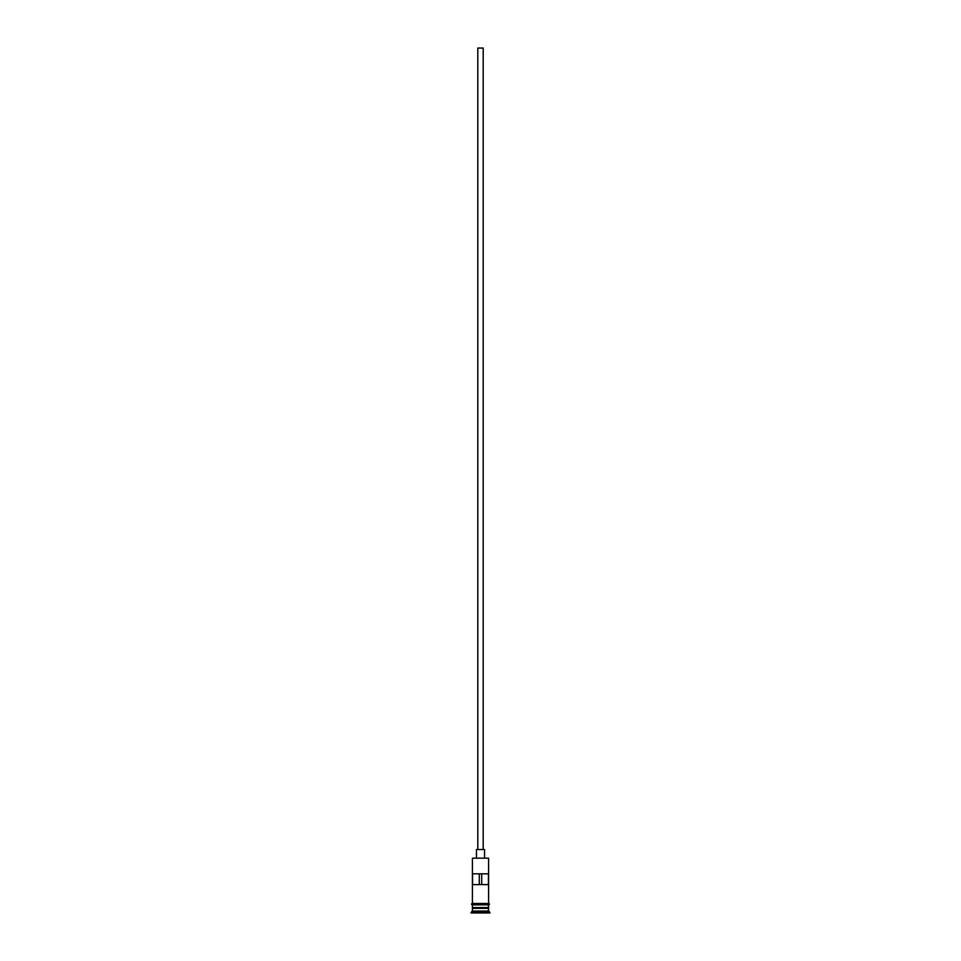 <?xml version="1.0" encoding="UTF-8"?>
<svg xmlns="http://www.w3.org/2000/svg" width="961" height="961" viewBox="0 0 961 961"><rect width="100%" height="100%" fill="white"/><g stroke="black" fill="none" stroke-linecap="round" stroke-linejoin="round"><path stroke-width="1.44" d="M488.596 858.173L472.404 858.173L488.596 858.173L472.404 858.173L472.404 903.508L472.404 858.173L488.596 858.173L488.596 903.508L488.596 858.173M483.203 849.536L483.203 48.05L477.797 48.05L477.797 849.536L477.797 48.05L483.203 48.05L483.203 849.536M484.548 857.632L484.548 849.536L476.452 849.536L476.452 857.632L476.452 849.536L484.548 849.536L484.548 857.632M488.596 908.361L488.596 904.854L488.32 907.821L472.68 907.821L472.404 911.064L471.058 912.409L489.942 912.409L488.596 911.064L472.404 911.064L488.596 911.064L488.596 908.361L472.68 908.097L488.32 908.097L488.596 911.064L489.942 912.409L471.058 912.95L489.942 912.95L471.058 912.95L472.404 911.064L472.404 908.361L488.596 908.361M472.404 907.556L488.596 907.556L472.404 907.556L472.404 904.854L472.404 907.556M472.572 873.825L488.428 873.825L488.428 884.613L472.572 884.613L472.572 873.825L488.428 873.825L479.287 873.825L479.287 884.613L479.287 873.825L472.572 873.825L472.572 884.613L488.428 884.613L488.428 873.825M488.729 903.508L472.271 903.508A0.673 0.673 0 0 0 471.599 904.181A0.673 0.673 0 0 0 472.271 904.854L488.729 904.854A0.673 0.673 0 0 0 489.401 904.181A0.673 0.673 0 0 0 488.729 903.508A0.673 0.673 0 0 1 489.401 904.181A0.673 0.673 0 0 1 488.729 904.854L472.271 904.854A0.673 0.673 0 0 1 471.599 904.181A0.673 0.673 0 0 1 472.271 903.508L488.729 903.508M488.32 907.821L472.68 908.097L488.32 907.821M481.713 884.613L481.713 873.825L481.713 884.613"/></g></svg>
